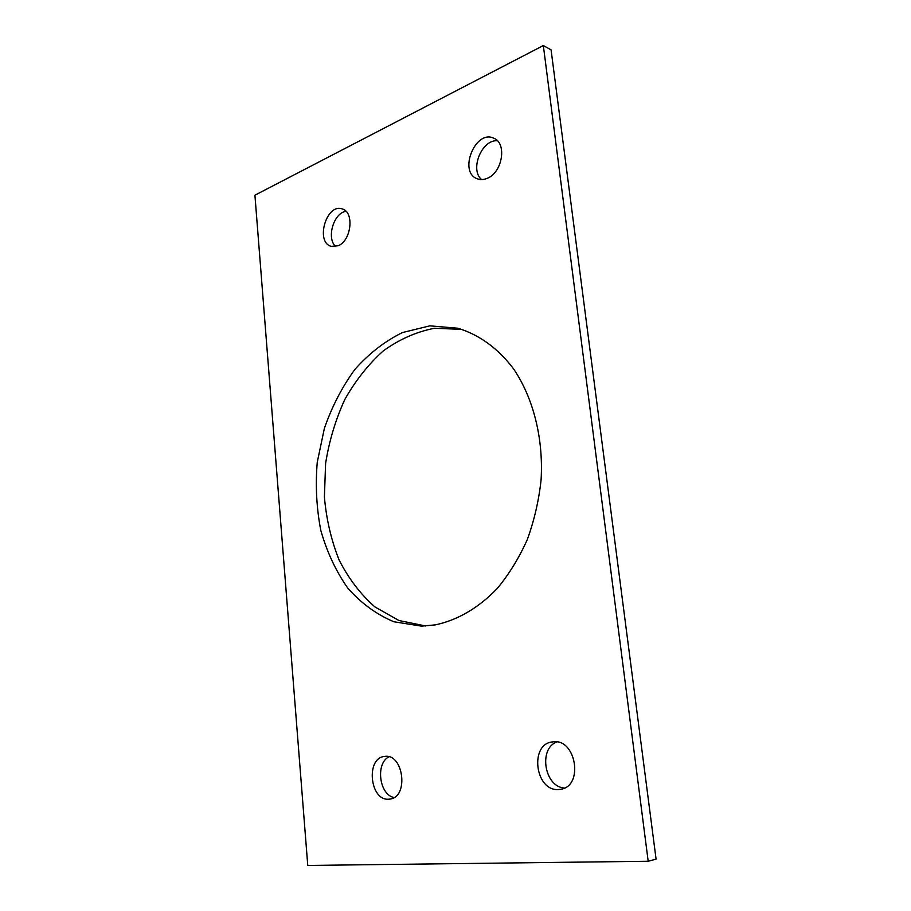 <?xml version="1.0" encoding="UTF-8"?>
<svg xmlns="http://www.w3.org/2000/svg" width="911" height="911" viewBox="0 0 911 911"><rect width="100%" height="100%" fill="white"/><g stroke="black" fill="none" stroke-linecap="round" stroke-linejoin="round"><path stroke-width="1.37" d="M648.188 861.259L656.079 859.153L551.075 49.854L543.332 45.55L648.188 861.259L307.759 865.45L254.921 195.205L543.332 45.55M461.763 329.361L434.49 328.267C416.338 331.798 399.257 339.347 383.258 350.917C368.249 364.434 355.415 380.673 344.757 399.61C335.578 419.675 329.201 440.913 325.614 463.3L324.396 496.962C326.354 519.27 331.262 540.291 339.12 560.014C348.571 578.542 360.471 594.166 374.842 606.874L398.927 620.516L425.665 625.994M435.151 624.9C457.208 620.334 478.719 607.91 497.326 588.369C509.101 574.158 519.088 557.896 527.287 539.597C534.256 520.443 538.868 500.481 541.1 479.733C543.514 438.157 533.265 397.936 513.622 368.944C498.123 348.298 478.765 334.439 457.732 328.222L429.867 325.842L402.446 332.561C384.886 341.192 369.035 353.479 354.914 369.399C342.092 386.981 331.911 406.648 324.373 428.398L317.244 462.287C315.32 485.54 316.516 508.292 320.843 530.532C326.935 551.986 335.908 571.174 347.751 588.085C361.086 603.207 376.448 614.424 393.859 621.757L421.486 626.13L435.151 624.9M556.803 741.975C538.23 748.591 544.402 786.945 564.444 788.026M558.785 789.507L560.481 789.313C584.247 786.409 575.923 737.568 552.647 741.918C529.109 743.683 535.087 791.841 558.785 789.507M388.94 756.825C375.355 763.384 379.181 794.745 394.053 797.535M388.86 799.198L389.908 799.084C409.153 797.159 403.459 752.953 384.59 756.46C365.573 757.69 369.764 801.19 388.86 799.198M346.032 211.352C333.642 212.707 326.172 238.397 335.704 246.539M338.197 245.731C351.373 240.709 354.561 211.978 342.274 208.949C326.434 202.88 314.967 242.428 331.319 246.357L338.197 245.731M497.372 140.749C481.76 139.36 469.575 169.56 481.532 179.569M487.431 178.226C502.53 172.361 507.165 143.05 493.751 138.21C475.371 129.146 458.062 172.213 477.239 178.772C480.416 179.991 483.809 179.809 487.431 178.226"/></g></svg>
